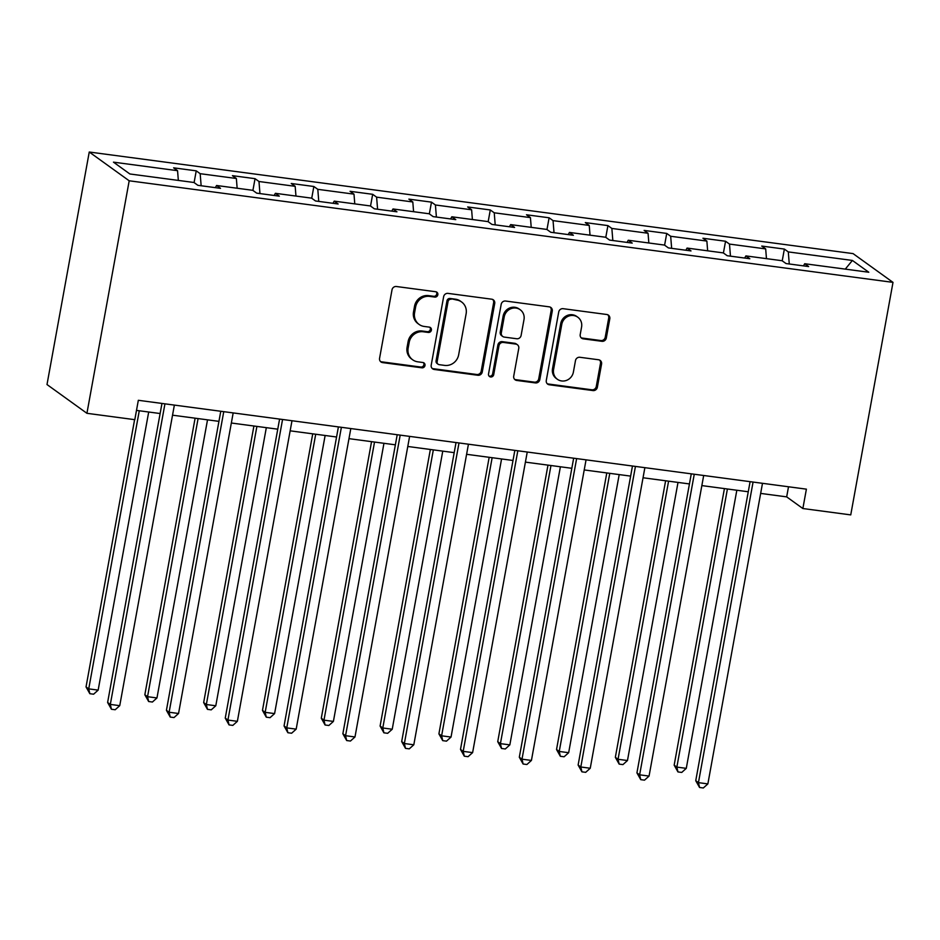 <?xml version="1.0" encoding="UTF-8"?>
<svg xmlns="http://www.w3.org/2000/svg" width="940" height="940" viewBox="0 0 940 940"><rect width="100%" height="100%" fill="white"/><g stroke="black" fill="none" stroke-linecap="round" stroke-linejoin="round"><path stroke-width="1.41" d="M437.84 294.749A2.738 2.585 125.8 0 0 435.725 291.741L396.41 286.512A3.913 3.69 125.8 0 0 392.015 289.826L379.572 358.293A3.913 3.69 125.8 0 0 382.58 362.593L421.907 367.822A2.738 2.585 125.8 0 0 423.987 362.934A2.738 2.585 125.8 0 0 422.871 362.499L417.783 361.818A12.514 11.797 125.8 0 1 412.684 359.809A12.514 11.797 125.8 0 1 408.148 348.07L409.194 342.372A12.514 11.797 125.8 0 1 423.247 331.773L428.335 332.443A2.738 2.585 125.8 0 0 430.414 327.566A2.738 2.585 125.8 0 0 429.298 327.12L424.21 326.45A12.514 11.797 125.8 0 1 419.111 324.429A12.514 11.797 125.8 0 1 414.587 312.703L415.621 306.992A12.514 11.797 125.8 0 1 429.674 296.394L434.762 297.075A2.738 2.585 125.8 0 0 437.84 294.749M419.111 324.429L418.03 323.654A12.514 11.797 125.8 0 1 413.506 311.916L414.54 306.217A12.514 11.797 125.8 0 1 428.593 295.618L433.681 296.288A2.738 2.585 125.8 0 0 436.254 291.87M380.488 361.524A3.913 3.69 125.8 0 0 381.511 361.818L420.826 367.046A2.738 2.585 125.8 0 0 423.388 362.629M412.684 359.809L411.603 359.021A12.514 11.797 125.8 0 1 407.079 347.295L408.113 341.596A12.514 11.797 125.8 0 1 422.166 330.998L427.254 331.667A2.738 2.585 125.8 0 0 429.827 327.249M601.917 341.314A3.913 3.69 125.8 0 0 606.312 338.001L609.802 318.789A3.913 3.69 125.8 0 0 606.793 314.501L563.119 308.684A3.913 3.69 125.8 0 0 558.724 311.998L546.281 380.477A3.913 3.69 125.8 0 0 549.301 384.765L592.964 390.57A3.913 3.69 125.8 0 0 597.358 387.268L601.565 364.062A3.913 3.69 125.8 0 0 598.557 359.762L579.874 357.282A3.913 3.69 125.8 0 0 575.48 360.596L573.388 372.099A10.458 9.858 125.8 0 1 557.373 379.267A10.458 9.858 125.8 0 1 553.59 369.467L561.779 324.382A10.458 9.858 125.8 0 1 577.795 317.215A10.458 9.858 125.8 0 1 581.578 327.026L580.215 334.534A3.913 3.69 125.8 0 0 583.223 338.835L601.917 341.314L600.836 340.538A3.913 3.69 125.8 0 0 605.231 337.225L608.721 318.014A3.913 3.69 125.8 0 0 607.804 314.794M129.191 180.786L86.927 413.306L134.808 419.675L138.333 400.299L806.391 489.153L802.866 508.528L850.747 514.897L893 282.376L129.191 180.786L89.253 152.022L853.073 253.612L893 282.376M494.71 303.491A3.913 3.69 125.8 0 0 491.702 299.19L448.039 293.386A3.913 3.69 125.8 0 0 443.645 296.688L431.202 365.166A3.913 3.69 125.8 0 0 434.21 369.455L477.873 375.272A3.913 3.69 125.8 0 0 482.267 371.958L494.71 303.491L493.629 302.704A3.913 3.69 125.8 0 0 492.713 299.484M505.579 301.035L549.242 306.839A3.913 3.69 125.8 0 1 552.25 311.14L539.807 379.607A3.913 3.69 125.8 0 1 535.412 382.921L516.73 380.441A3.913 3.69 125.8 0 1 513.722 376.141L518.763 348.376A3.913 3.69 125.8 0 0 515.755 344.075L503.358 342.43A3.913 3.69 125.8 0 0 498.964 345.744L493.712 374.649A2.738 2.585 125.8 0 1 489.529 376.529A2.738 2.585 125.8 0 1 488.53 373.956L501.185 304.349A3.913 3.69 125.8 0 1 505.579 301.035M782.233 260.815L784.36 249.077L761.741 246.069L765.677 248.9L729.487 244.083L725.551 241.251L702.932 238.243L706.868 241.075L670.678 236.269L666.73 233.425L644.111 230.417L648.059 233.261L611.858 228.444L607.922 225.6L585.303 222.592L589.239 225.436L553.049 220.618L549.113 217.786L526.494 214.778L530.43 217.61L494.24 212.792L490.292 209.961L467.673 206.953L471.622 209.785L435.42 204.979L431.484 202.135L408.865 199.127L412.801 201.971L376.611 197.153L372.675 194.31L350.056 191.302L353.992 194.145L317.802 189.328L313.854 186.496L291.236 183.488L295.172 186.32L258.982 181.502L255.046 178.671L232.427 175.662L236.363 178.494L200.173 173.689L196.237 170.845L173.618 167.837L177.554 170.68L113.458 162.15L129.861 173.971L193.957 182.489L197.893 185.321L220.512 188.341L216.576 185.497L215.342 187.647M784.36 249.077L788.296 251.908L852.392 260.439L868.795 272.248L804.699 263.729L808.647 266.561L786.028 263.553L782.08 260.721L745.89 255.903L749.826 258.735L727.207 255.727L723.271 252.895L687.081 248.078L691.018 250.921L668.399 247.913L664.462 245.07L628.261 240.252L632.209 243.096L609.59 240.088L605.642 237.244L569.452 232.439L573.388 235.27L550.769 232.262L546.833 229.43L510.643 224.613L514.58 227.445L491.961 224.437L488.024 221.605L451.823 216.787L455.771 219.631L433.14 216.623L429.204 213.78L393.014 208.962L396.95 211.805L374.332 208.797L370.395 205.954L334.205 201.148L338.142 203.98L315.523 200.972L311.587 198.14L275.385 193.323L279.333 196.155L256.702 193.147L252.766 190.315L216.576 185.497M766.464 258.641L765.677 248.9M730.462 256.162L729.487 244.083M745.89 255.903L744.656 258.054M707.655 250.816L706.868 241.075M671.654 248.336L670.678 236.269M687.081 248.078L685.848 250.228M648.835 242.99L648.059 233.261M612.833 240.523L611.858 228.444M628.261 240.252L627.027 242.403M590.026 235.176L589.239 225.436M554.024 232.697L553.049 220.618M569.452 232.439L568.218 234.577M531.218 227.351L530.43 217.61M495.204 224.871L494.24 212.792M510.643 224.613L509.398 226.763M472.397 219.525L471.622 209.785M436.395 217.046L435.42 204.979M451.823 216.787L450.589 218.938M413.588 211.7L412.801 201.971M377.586 209.232L376.611 197.153M393.014 208.962L391.78 211.112M354.779 203.874L353.992 194.145M318.766 201.407L317.802 189.328M334.205 201.148L332.96 203.287M295.959 196.061L295.172 186.32M259.957 193.581L258.982 181.502M275.385 193.323L274.151 195.473M237.15 188.235L236.363 178.494M201.148 185.756L200.173 173.689M178.341 180.41L177.554 170.68M86.927 413.306L47 384.542L89.253 152.022M760.66 493.406L786.674 496.872L802.866 508.528M136.5 410.392L160.129 413.529M172.537 415.186L218.938 421.355M231.346 423.012L277.758 429.18M290.154 430.826L336.567 437.006M348.975 438.651L395.376 444.82M407.784 446.477L454.196 452.645M466.593 454.302L513.005 460.471M525.413 462.116L571.814 468.296M584.222 469.941L630.634 476.11M643.03 477.767L689.443 483.936M701.851 485.592L748.252 491.761M845.283 269.122L852.392 260.439M789.271 263.987L788.296 251.908M804.699 263.729L803.465 265.879M788.507 486.779L786.674 496.872M194.098 182.595L196.237 170.845M252.907 190.421L255.046 178.671M311.728 198.234L313.854 186.496M370.536 206.06L372.675 194.31M429.345 213.885L431.484 202.135M488.166 221.711L490.292 209.961M546.974 229.525L549.113 217.786M605.783 237.35L607.922 225.6M664.604 245.175L666.73 233.425M723.412 253.001L725.551 241.251M432.106 368.386A3.913 3.69 125.8 0 0 433.129 368.68L476.791 374.496A3.913 3.69 125.8 0 0 481.186 371.183L493.629 302.704M451.141 299.249A2.738 2.585 125.8 0 0 448.063 301.564L437.135 361.665A2.738 2.585 125.8 0 0 439.25 364.673L444.608 365.39A12.514 11.797 125.8 0 0 458.661 354.791L466.134 313.713A12.514 11.797 125.8 0 0 461.599 301.975A12.514 11.797 125.8 0 0 456.499 299.966L450.06 298.474A2.738 2.585 125.8 0 0 446.982 300.788L448.063 301.564M438.134 364.238L437.053 363.463A2.738 2.585 125.8 0 1 436.066 360.889L446.982 300.788M461.599 301.975L460.53 301.2A12.514 11.797 125.8 0 0 455.418 299.19L456.499 299.966M450.06 298.474L455.418 299.19M514.638 379.361A3.913 3.69 125.8 0 0 515.649 379.654L534.343 382.145A3.913 3.69 125.8 0 0 538.726 378.832L551.169 310.365A3.913 3.69 125.8 0 0 550.264 307.133M517.353 344.71L516.272 343.934A3.913 3.69 125.8 0 0 514.673 343.3L502.277 341.655A3.913 3.69 125.8 0 0 497.895 344.957L492.642 373.873L493.712 374.649M489.035 376.059A2.738 2.585 125.8 0 0 492.642 373.873M524.003 319.553A10.458 9.858 125.8 0 0 520.22 309.754A10.458 9.858 125.8 0 0 504.204 316.921L501.326 332.807A3.913 3.69 125.8 0 0 504.334 337.096L516.73 338.753A3.913 3.69 125.8 0 0 521.113 335.439L524.003 319.553M520.22 309.754L519.139 308.978A10.458 9.858 125.8 0 0 503.123 316.146L504.204 316.921M502.736 336.473L501.655 335.697A3.913 3.69 125.8 0 1 500.245 332.031L503.123 316.146M581.131 337.754A3.913 3.69 125.8 0 0 582.142 338.048L600.836 340.538M577.795 317.215L576.714 316.439A10.458 9.858 125.8 0 0 560.71 323.607L561.779 324.382M557.373 379.267L556.304 378.491A10.458 9.858 125.8 0 1 552.509 368.691L560.71 323.607M547.197 383.696A3.913 3.69 125.8 0 0 548.22 383.99L591.883 389.795A3.913 3.69 125.8 0 0 596.277 386.481L600.495 363.287A3.913 3.69 125.8 0 0 599.579 360.055M134.608 419.651L86.034 686.928L88.736 688.867L98.16 690.125L148.696 412.014M139.273 410.757L88.736 688.867L89.84 693.708L86.034 686.928M98.16 690.125L93.6 694.202L89.84 693.708M161.962 403.436L107.618 702.474L110.321 704.413L164.947 403.836M119.744 705.67L115.185 709.747L111.425 709.254L110.321 704.413L119.744 705.67L174.37 405.093M111.425 709.254L107.618 702.474M195.109 418.183L144.842 694.754L147.545 696.693L156.968 697.95L207.517 419.839M198.082 418.582L147.545 696.693L148.649 701.522L144.842 694.754M156.968 697.95L152.421 702.027L148.649 701.522M253.917 426.008L203.663 702.58L206.354 704.518L215.789 705.775L266.326 427.665M256.902 426.407L206.354 704.518L207.458 709.348L203.663 702.58M215.789 705.775L211.23 709.853L207.458 709.348M220.771 411.262L166.427 710.299L169.13 712.238L223.755 411.661M178.553 713.495L174.006 717.573L170.234 717.067L169.13 712.238L178.553 713.495L233.179 412.907M170.234 717.067L166.427 710.299M279.591 419.087L225.248 718.125L227.938 720.064L282.564 419.475M237.374 721.321L232.814 725.398L229.043 724.893L227.938 720.064L237.374 721.321L291.988 420.732M229.043 724.893L225.248 718.125M312.738 433.834L262.471 710.393L265.174 712.344L274.598 713.589L325.134 435.478M315.711 434.233L265.174 712.344L266.279 717.173L262.471 710.393M274.598 713.589L270.038 717.678L266.279 717.173M371.547 441.659L321.292 718.219L323.983 720.158L333.406 721.415L383.955 443.304M374.531 442.047L323.983 720.158L325.087 724.999L321.292 718.219M333.406 721.415L328.859 725.492L325.087 724.999M430.356 449.473L380.101 726.044L382.791 727.983L392.227 729.24L442.764 451.13M433.34 449.872L382.791 727.983L383.896 732.812L380.101 726.044M392.227 729.24L387.668 733.318L383.896 732.812M338.4 426.901L284.056 725.939L286.759 727.889L341.385 427.301M296.182 729.135L291.623 733.224L287.863 732.718L286.759 727.889L296.182 729.135L350.808 428.558M287.863 732.718L284.056 725.939M397.209 434.727L342.865 733.764L345.568 735.703L400.193 435.126M354.991 736.96L350.444 741.037L346.672 740.544L345.568 735.703L354.991 736.96L409.617 436.383M346.672 740.544L342.865 733.764M456.029 442.552L401.686 741.59L404.376 743.528L459.002 442.952M413.812 744.786L409.253 748.863L405.481 748.357L404.376 743.528L413.812 744.786L468.437 444.197M405.481 748.357L401.686 741.59M514.838 450.378L460.494 749.415L463.197 751.354L517.822 450.765M472.62 752.611L468.061 756.688L464.301 756.183L463.197 751.354L472.62 752.611L527.246 452.022M464.301 756.183L460.494 749.415M573.659 458.191L519.315 757.229L522.005 759.179L576.631 458.591M531.429 760.425L526.882 764.514L523.11 764.009L522.005 759.179L531.429 760.425L586.055 459.848M523.11 764.009L519.315 757.229M632.467 466.017L578.124 765.054L580.814 766.993L635.44 466.416M590.25 768.25L585.691 772.327L581.919 771.834L580.814 766.993L590.25 768.25L644.875 467.673M581.919 771.834L578.124 765.054M489.176 457.298L438.91 733.87L441.612 735.809L451.036 737.066L501.572 458.955M492.149 457.698L441.612 735.809L442.716 740.638L438.91 733.87M451.036 737.066L446.488 741.143L442.716 740.638M547.985 465.124L497.73 741.684L500.421 743.634L509.844 744.88L560.393 466.769M550.969 465.523L500.421 743.634L501.525 748.463L497.73 741.684M509.844 744.88L505.297 748.968L501.525 748.463M606.793 472.949L556.539 749.509L559.241 751.448L568.665 752.705L619.202 474.594M609.778 473.337L559.241 751.448L560.334 756.289L556.539 749.509M568.665 752.705L564.106 756.782L560.334 756.289M665.614 480.763L615.348 757.334L618.05 759.273L627.474 760.531L678.01 482.42M668.587 481.163L618.05 759.273L619.155 764.102L615.348 757.334M627.474 760.531L622.926 764.608L619.155 764.102M691.276 473.842L636.932 772.88L639.635 774.818L694.261 474.242M649.058 776.076L644.511 780.153L640.739 779.648L639.635 774.818L649.058 776.076L703.684 475.487M640.739 779.648L636.932 772.88M724.423 488.589L674.168 765.16L676.859 767.099L686.282 768.356L736.831 490.245M727.407 488.988L676.859 767.099L677.963 771.928L674.168 765.16M686.282 768.356L681.735 772.433L677.963 771.928M750.096 481.668L695.753 780.705L698.443 782.644L753.069 482.055M707.867 783.901L703.32 787.979L699.548 787.473L698.443 782.644L707.867 783.901L762.493 483.313M699.548 787.473L695.753 780.705M428.593 295.618L429.674 296.394M414.54 306.217L415.621 306.992M413.506 311.916L414.587 312.703M427.254 331.667L428.335 332.443M422.166 330.998L423.247 331.773M408.113 341.596L409.194 342.372M407.079 347.295L408.148 348.07M420.826 367.046L421.907 367.822M381.511 361.818L382.58 362.593M433.681 296.288L434.762 297.075M481.186 371.183L482.267 371.958M476.791 374.496L477.873 375.272M433.129 368.68L434.21 369.455M436.066 360.889L437.135 361.665M551.169 310.365L552.25 311.14M538.726 378.832L539.807 379.607M534.343 382.145L535.412 382.921M515.649 379.654L516.73 380.441M514.673 343.3L515.755 344.075M502.277 341.655L503.358 342.43M497.895 344.957L498.964 345.744M500.245 332.031L501.326 332.807M582.142 338.048L583.223 338.835M552.509 368.691L553.59 369.467M600.495 363.287L601.565 364.062M596.277 386.481L597.358 387.268M591.883 389.795L592.964 390.57M548.22 383.99L549.301 384.765M608.721 318.014L609.802 318.789M605.231 337.225L606.312 338.001"/></g></svg>
